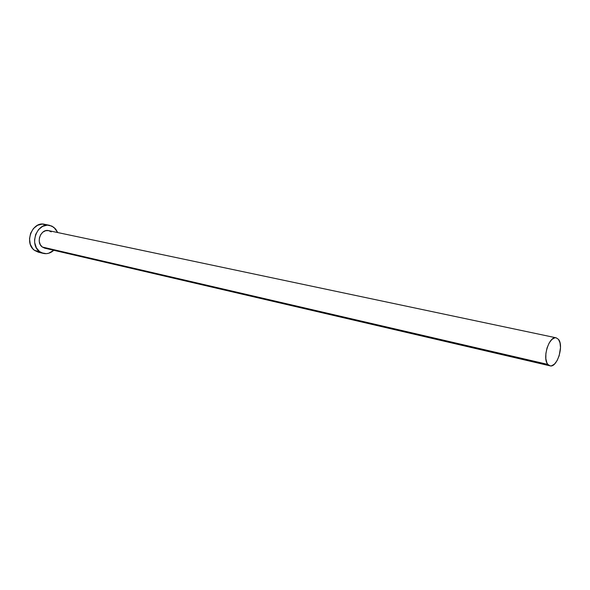 <?xml version="1.0" encoding="UTF-8"?>
<svg xmlns="http://www.w3.org/2000/svg" width="590" height="590" viewBox="0 0 590 590"><rect width="100%" height="100%" fill="white"/><g stroke="black" fill="none" stroke-linecap="round" stroke-linejoin="round"><path stroke-width="0.89" d="M44.752 248.184L42.318 247.033L44.729 248.176L549.969 365.83L547.837 364.413L42.318 247.033L40.297 244.673L39.265 241.494L39.383 237.991L40.636 234.717L42.827 232.158L45.614 230.727L48.564 230.616L51.234 231.855M556.186 337.819L48.623 230.631C40.946 228.514 35.548 242.497 42.318 247.033L547.837 364.413C542.026 358.314 549.216 335.526 556.186 337.819L558.479 339.368C564.136 345.733 556.96 368.145 549.969 365.83M49.626 225.328L44.523 224.289C32.273 220.97 23.725 243.235 34.567 250.411L38.328 252.188L43.395 253.405L39.626 251.62L34.567 250.411L39.626 251.62C28.77 244.415 37.354 222.002 49.626 225.328L53.897 227.327L57.717 232.549L55.652 229.031L51.868 226.073L47.289 225.129L42.591 226.368L38.512 229.621L35.688 234.392L34.567 239.946L34.714 242.748L36.381 247.837L39.626 251.62L41.684 252.83L46.285 253.663L48.653 253.265L53.779 250.285C50.607 253.147 47.148 254.187 43.395 253.405M46.477 248.331L45.002 248.235M46.765 225.026L42.185 224.089L37.502 225.314L33.438 228.544L30.621 233.286L29.507 238.803L30.267 244.238L32.775 248.737L34.567 250.411L38.365 252.196M558.479 339.368L556.134 337.805L554.762 337.819L551.864 339.457L549.157 343.004L547.055 347.923L545.89 353.454L545.846 358.727L546.923 362.924L547.837 364.413L550.219 365.881L551.598 365.815L554.475 364.096L557.13 360.549L559.18 355.696L560.5 347.591L560.006 342.812L558.479 339.368"/></g></svg>
